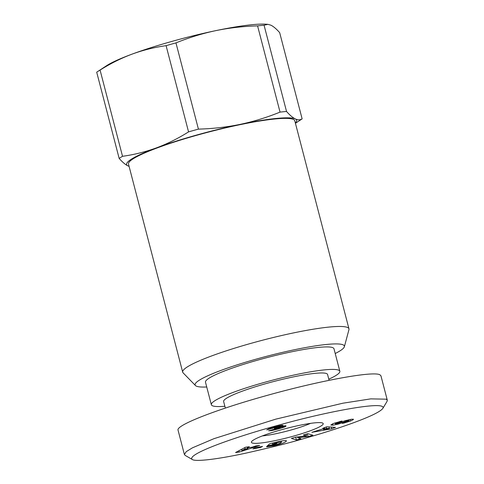 <?xml version="1.0" encoding="UTF-8"?>
<svg xmlns="http://www.w3.org/2000/svg" width="484" height="484" viewBox="0 0 484 484"><rect width="100%" height="100%" fill="white"/><g stroke="black" fill="none" stroke-linecap="round" stroke-linejoin="round"><path stroke-width="0.73" d="M335.218 353.514A77.131 9.668 165.4 0 0 344.36 346.762L348.952 329.628A85.916 10.769 165.4 0 0 348.97 328.836A85.916 10.769 165.4 0 0 250.857 343.386A85.916 10.769 165.4 0 0 182.686 372.148A85.916 10.769 165.4 0 0 183.091 372.837L195.457 385.548A77.131 9.668 165.4 0 0 206.728 386.988M344.36 346.762A77.131 9.668 165.4 0 0 256.29 359.11A77.131 9.668 165.4 0 0 195.457 385.548M348.97 328.836L294.768 120.746A85.916 10.769 165.4 0 0 196.649 135.302A85.916 10.769 165.4 0 0 128.484 164.058L182.686 372.148M310.54 423.367A31.242 3.914 -14.6 0 1 291.295 429.937A31.242 3.914 -14.6 0 1 262.346 435.921M286.534 111.471C289.801 115.18 292.729 117.66 295.313 118.925A87.87 11.011 165.4 0 0 240.209 124.37A87.87 11.011 165.4 0 0 196.31 135.139A87.87 11.011 165.4 0 0 156.52 147.85C167.403 143.784 178.082 138.466 188.554 131.89L166.091 45.665A98.609 12.36 -14.6 0 1 171.003 44.268A98.609 12.36 -14.6 0 1 175.958 42.895L198.416 129.125C212.803 128.72 226.73 127.141 240.209 124.37C253.658 121.526 266.938 117.437 280.042 112.113L257.579 25.882A98.609 12.36 -14.6 0 1 264.076 25.241L286.534 111.471A98.609 12.36 165.4 0 0 280.042 112.113M198.416 129.125A98.609 12.36 165.4 0 0 193.461 130.498A98.609 12.36 165.4 0 0 188.554 131.89M97.617 71.584A98.609 12.36 -14.6 0 1 100.073 70.077L122.531 156.308A98.609 12.36 165.4 0 0 119.161 158.431L96.703 72.201A98.609 12.36 -14.6 0 1 97.617 71.584L106.504 65.745A87.87 11.011 -14.6 0 1 132.102 54.117A87.87 11.011 -14.6 0 1 171.899 41.406A87.87 11.011 -14.6 0 1 215.791 30.637C202.336 33.487 189.056 37.571 175.958 42.895M211.351 404.721L205.488 382.227A66.387 8.319 -14.6 0 1 258.166 359.999A66.387 8.319 -14.6 0 1 333.978 348.752L339.841 371.252A66.387 8.319 165.4 0 0 264.022 382.493A66.387 8.319 165.4 0 0 211.351 404.721A66.387 8.319 165.4 0 0 224.866 406.257M328.793 379.184A66.387 8.319 165.4 0 0 339.841 371.252M353.241 419.64L350.646 420.989L343.991 423.052L342.279 423.385L345.013 422.169C347.282 421.624 348.655 421.092 349.121 420.566L346.229 421.11L341.994 422.853A6.171 0.774 -14.6 0 1 337.693 424.232L332.968 425.206L330.82 425.019L333.173 423.579L342.031 420.983L339.853 422.108C337.348 422.714 335.836 423.312 335.309 423.905L338.334 423.367L342.654 421.582A6.171 0.774 -14.6 0 1 345.497 420.614L351.59 419.235L353.465 419.301L353.241 419.64L353.108 419.138M350.646 420.989L350.247 419.459M281.513 442.086L277.653 442.479L272.534 444.124L276.951 443.126L276.025 443.919L267.277 445.897L269.884 443.671L279.443 441.414C283.709 440.494 286.062 440.325 286.492 440.918C285.669 442.273 281.664 443.852 274.476 445.661L266.865 446.817A7.611 0.956 -14.6 0 1 266.678 446.762A7.611 0.956 -14.6 0 1 266.563 446.647A7.611 0.956 -14.6 0 1 266.69 446.399L271.488 445.274A3.085 0.387 165.4 0 0 271.415 445.395A3.085 0.387 165.4 0 0 271.464 445.443A3.085 0.387 165.4 0 0 272.286 445.443L279.958 443.38L281.579 442.176L281.24 441.039M274.343 443.392L274.198 442.836M329.084 380.309L327.559 374.453A53.7 6.728 165.4 0 0 266.236 383.546A53.7 6.728 165.4 0 0 223.632 401.52L225.338 408.085M280.847 429.907A37.099 4.652 165.4 0 0 251.553 441.686A37.099 4.652 165.4 0 0 293.782 436.048A37.099 4.652 165.4 0 0 322.78 423.131A37.099 4.652 165.4 0 0 280.847 429.907M192.257 459.479L185.191 455.408L184.404 454.512L186.231 451.657L192.408 447.839L213.946 438.679L275.747 419.15L342.92 403.196L370.768 398.87L386.274 399.179L387.297 400.195L387.037 401.387L382.856 408.381C380.412 411.727 370.163 416.688 352.11 423.276C332.514 430.336 313.323 435.957 300.927 439.436C288.125 443.205 269.733 447.785 245.739 453.169C217.776 459.231 195.342 461.93 192.257 459.479C185.584 454.367 237.19 436.169 282.874 423.99C327.874 411.503 387.406 400.226 382.856 408.381M387.297 400.195L380.95 375.826L379.922 374.804C373.231 370.78 318.381 380.902 264.869 396.039C215.368 409.833 175.892 425.345 178.052 430.143L184.398 454.512M268.596 430.79L279.891 427.808L278.778 427.578L274.652 428.673L274.18 428.213L277.205 427.178L276.382 427.039L266.72 429.925L268.674 428.806L274.095 427.088L281.869 425.303L283.079 425.563L280.841 426.579L286.05 425.938L284.459 427.027L278.197 428.975L272.244 430.427L268.596 430.79M262.546 446.417L260.616 447.434L252.938 448.898L254.868 447.881L262.546 446.417M255.921 445.933L259.66 445.468L239.223 452.08L235.545 452.54L245.497 447.234L249.29 446.756L247.227 447.815L252.007 447.222L255.921 445.933M322.864 428.237L326.821 426.767L335.527 427.366L331.631 428.818L311.835 432.345L324.697 428.31L322.864 428.237M297.739 437.711L300.879 438.667L296.396 439.962L291.368 438.419L295.954 437.1L306.566 435.957L303.347 434.971L307.83 433.682L312.864 435.219L308.09 436.592L297.739 437.711L297.539 436.931M269.739 430.79L269.661 430.482M270.302 430.736L270.199 430.33M270.931 430.651L270.804 430.155M271.621 430.542L271.47 429.961M272.244 430.427L272.081 429.786M272.946 430.288L272.764 429.586M273.69 430.125L273.496 429.375M274.501 429.937L274.295 429.145M275.378 429.719L275.227 429.139M276.31 429.477L276.176 428.975M277.29 429.217L277.169 428.733M278.197 428.975L278.064 428.479M279.891 428.491L279.728 427.868M280.889 428.201L280.2 425.563M281.791 427.929L281.41 426.446M282.608 427.674L282.239 426.253M283.315 427.439L282.965 426.089M283.939 427.221L283.612 425.968M284.459 427.027L284.162 425.884M284.64 426.955L284.35 425.853M285.185 426.713L284.943 425.781M285.572 426.513L285.378 425.763M285.832 426.337L285.687 425.781M280.841 426.579L280.563 425.496M281.228 426.44L280.968 425.43M281.888 426.18L281.664 425.327M282.396 425.956L282.22 425.273M282.789 425.763L282.662 425.261M282.819 425.745L282.692 425.261M272.571 428.425L272.353 427.59M272.589 428.304L272.401 427.578M272.74 428.146L272.577 427.523M273.055 427.977L272.909 427.426M273.139 427.941L273 427.402M273.793 427.705L273.66 427.209M274.652 427.445L274.531 426.967M274.706 427.433L274.579 426.955M275.62 427.197L275.493 426.7M276.382 427.039L276.237 426.501M276.951 426.979L276.787 426.356M277.253 427.015L277.066 426.289M277.296 427.039L277.096 426.277M274.652 428.673L274.507 428.128M274.906 428.594L274.767 428.056M275.807 428.31L275.668 427.796M276.527 428.098L276.382 427.547M277.193 427.916L277.023 427.269M278.04 427.717L277.628 426.144M278.778 427.578L278.361 425.968M279.286 427.517L278.851 425.853M279.71 427.511L279.256 425.763M279.97 427.566L279.486 425.708M280.048 427.668L279.534 425.702M260.616 447.434L260.452 446.811M247.227 447.815L247.028 447.041M239.223 452.08L238.878 450.761M241.939 450.537L247.983 448.547L245.116 448.904L241.939 450.537L241.619 449.303M245.116 448.904L244.777 447.615M247.983 448.547L247.772 447.748M324.697 428.31L324.516 427.62M331.631 428.818L331.177 427.069M329.398 428.509L326.579 428.388L323.542 429.52L329.398 428.509L328.987 426.912M323.542 429.52L323.36 428.812M326.579 428.388L326.21 426.991M266.865 446.817L266.744 446.351M273.151 445.958L272.988 445.341M276.025 443.919L275.886 443.368M272.534 444.124L272.274 443.126M340.621 421.963L340.452 421.322M332.968 425.206L332.617 423.839M337.021 424.407L336.864 423.815M308.09 436.592L307.37 433.815M306.566 435.957L306.106 434.178M296.396 439.962L295.676 437.179M295.428 123.299L301.217 119.494A98.609 12.36 165.4 0 0 302.131 118.87L279.673 32.646C276.406 28.937 273.478 26.451 270.895 25.192L267.87 24.333L264.076 25.241M129.083 166.351L127.939 165.885C125.356 164.627 122.428 162.14 119.161 158.431M166.091 45.665C154.335 47.311 143.004 50.13 132.102 54.117C121.224 58.183 110.546 63.507 100.073 70.077M122.531 156.308C134.286 154.656 145.617 151.837 156.52 147.85A87.87 11.011 165.4 0 0 127.939 165.885A87.87 11.011 165.4 0 0 129.065 166.296M257.579 25.882C243.198 26.287 229.265 27.872 215.791 30.637A87.87 11.011 -14.6 0 1 265.988 24.2L267.87 24.333M295.349 122.984A87.87 11.011 165.4 0 0 295.313 118.925C297.872 120.105 300.147 120.086 302.131 118.87M274.476 445.661L274.325 445.086M339.853 422.108L339.695 421.504M337.693 424.232L337.536 423.639M341.994 422.853L341.758 421.951M346.229 421.11L346.06 420.451M348.916 420.481L348.734 419.773M281.579 442.176L281.277 441.033M335.309 423.905L335.037 422.877M349.121 420.566L348.904 419.731"/></g></svg>
